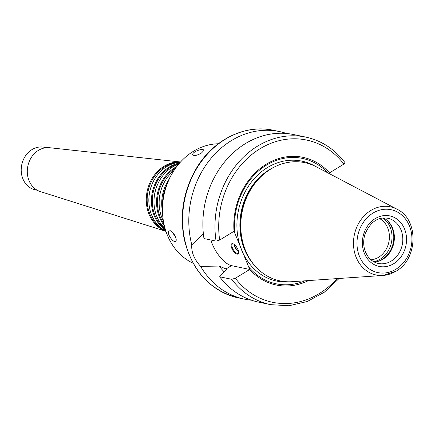 <?xml version="1.0" encoding="UTF-8"?>
<svg xmlns="http://www.w3.org/2000/svg" width="435" height="435" viewBox="0 0 435 435"><rect width="100%" height="100%" fill="white"/><g stroke="black" fill="none" stroke-linecap="round" stroke-linejoin="round"><path stroke-width="0.65" d="M162.587 202.672A36.888 31.298 -78.1 0 1 165.914 186.876M162.353 210.801A37.383 31.722 -78.1 0 1 168.976 179.345M163.37 220.86A37.1 31.478 -78.1 0 1 159.466 208.109A37.1 31.478 -78.1 0 1 165.251 180.639A37.1 31.478 -78.1 0 1 173.967 170.547M159.455 207.99A36.502 30.972 -78.1 0 1 159.438 207.876A36.502 30.972 -78.1 0 1 165.131 180.846A36.502 30.972 -78.1 0 1 165.191 180.742M163.903 223.775A36.317 30.814 -78.1 0 1 175.631 168.095M164.305 225.602A36.817 31.238 -78.1 0 1 176.735 166.589M165.028 228.386A36.529 30.994 -78.1 0 1 154.322 206.81A36.529 30.994 -78.1 0 1 160.02 179.753A36.529 30.994 -78.1 0 1 178.519 164.332M154.305 206.69A35.931 30.488 -78.1 0 1 154.289 206.571A35.931 30.488 -78.1 0 1 159.895 179.959A35.931 30.488 -78.1 0 1 159.955 179.856M165.202 228.995A35.746 30.33 -78.1 0 1 153.196 192.444A35.746 30.33 -78.1 0 1 178.926 163.843M165.523 230.044A36.246 30.755 -78.1 0 1 152.337 192.265A36.246 30.755 -78.1 0 1 179.639 163.016M165.811 230.952A35.958 30.51 -78.1 0 1 149.172 205.505A35.958 30.51 -78.1 0 1 154.784 178.872A35.958 30.51 -78.1 0 1 180.269 162.298M149.156 205.385A35.36 30.004 -78.1 0 1 149.145 205.271A35.36 30.004 -78.1 0 1 154.659 179.079A35.36 30.004 -78.1 0 1 154.719 178.975M163.272 229.49A35.175 29.846 -78.1 0 1 148.041 191.362A35.175 29.846 -78.1 0 1 177.355 162.614M165.936 231.322A35.675 30.271 -78.1 0 1 147.177 191.177A35.675 30.271 -78.1 0 1 180.53 162.01M165.942 231.349L40.335 191.579A22.489 19.086 -78.1 0 1 27.851 166.045A22.489 19.086 -78.1 0 1 49.574 147.715L180.552 161.989M37.252 190.242L35.322 189.834A21.739 18.444 -78.1 0 1 21.75 164.762A21.739 18.444 -78.1 0 1 44.283 147.286L46.219 147.693M238.538 251.501A5.438 2.246 58.6 0 1 237.847 250.984L237.151 250.391A4.024 1.664 58.6 0 1 234.552 246.145A4.024 1.664 58.6 0 1 234.508 244.649M234.552 246.145L234.34 245.248A5.438 2.246 58.6 0 1 234.193 244.399M238.614 252.507A5.438 2.246 58.6 0 1 238.114 253.257A5.438 2.246 58.6 0 1 233.361 249.788A5.438 2.246 58.6 0 1 232.442 243.981A5.438 2.246 58.6 0 1 233.339 243.877M238.462 251.109A4.024 1.664 58.6 0 1 237.151 250.391M238.249 250.348A3.137 1.294 58.6 0 1 235.857 248.26A3.137 1.294 58.6 0 1 235.09 245.182M237.95 249.527A5.981 2.469 58.6 0 1 238.592 252.838A5.981 2.469 58.6 0 1 232.747 250.163A5.981 2.469 58.6 0 1 233.029 243.747A5.981 2.469 58.6 0 1 237.95 249.527M203.221 149.673L204.102 150.206L201.525 152.984C197.207 155.447 194.298 156.073 192.792 154.849C191.503 152.685 200.203 148.683 203.221 149.673M172.989 232.703A6.117 2.528 -121.4 0 0 175.468 236.901M170.341 230.74C172.314 231.512 174.022 233.557 175.463 236.89C176.392 239.206 176.469 240.685 175.691 241.316C173.19 243.285 165.876 232.54 169.307 230.882L170.341 230.74M329.812 173.902L329.48 172.891L343.884 164.087L345.015 162.641C334.629 149.102 321.568 140.592 305.843 137.112L293.739 134.567A85.603 72.634 -78.1 0 0 203.966 238.554L216.07 241.104L219.659 240.06L234.052 231.257L249.717 269.461L235.33 278.264L231.735 279.303L219.631 276.758L226.559 269.178L219.115 266.068L200.622 266.383C194.151 259.211 191.204 252.034 191.797 244.851A85.603 72.634 -78.1 0 1 209.11 160.749A85.603 72.634 -78.1 0 1 279.667 131.598A85.603 72.634 -78.1 0 1 286.616 133.496M251.501 300.204A85.603 72.634 -78.1 0 1 244.378 299.133A85.603 72.634 -78.1 0 1 200.622 266.383M224.161 271.793A72.014 61.101 -78.1 0 1 219.115 266.068M339.11 278.471L324.32 292.222L307.24 301.52L288.932 305.756L270.554 304.647L258.45 302.097A85.603 72.634 -78.1 0 1 219.631 276.758M308.535 280.57A65.223 55.337 -78.1 0 1 249.706 269.472M304.924 280.82A64.054 54.348 -78.1 0 1 248.124 266.187M191.797 244.851L203.346 233.671M249.717 269.461L231.502 265.622A21.875 9.037 58.6 0 1 210.899 240.017M379.668 218.636A21.739 18.444 -78.1 0 1 389.401 237.543A21.739 18.444 -78.1 0 1 378.597 257.264A21.739 18.444 -78.1 0 1 370.995 259.825M382.854 218A23.642 20.059 -78.1 0 1 391.968 238.646A23.642 20.059 -78.1 0 1 380.261 259.13A23.642 20.059 -78.1 0 1 373.649 261.696M386.769 220.083A23.642 20.059 -78.1 0 1 382.028 259.505A23.642 20.059 -78.1 0 1 378.075 261.37M383.523 217.946A23.098 19.597 -78.1 0 1 387.15 220.404A23.098 19.597 -78.1 0 1 382.882 259.249A23.098 19.597 -78.1 0 1 378.548 261.228A23.098 19.597 -78.1 0 1 374.241 262.017M395.725 271.304A34.816 29.542 -78.1 0 1 383.039 275.453L292.043 281.701A60.4 51.248 -78.1 0 1 246.667 253.126A60.4 51.248 -78.1 0 1 263.197 174.62A60.4 51.248 -78.1 0 1 316.25 166.774L396.992 209.197C418.938 219.316 418.095 259.146 395.975 271.228L383.039 275.453A34.816 29.542 -78.1 0 1 354.351 234.813A34.816 29.542 -78.1 0 1 396.992 209.197M246.667 253.126L246.21 252.153A59.106 50.15 -78.1 0 1 262.392 175.327L263.197 174.62M235.09 234.411A64.054 54.348 -78.1 0 1 264.524 166.377A64.054 54.348 -78.1 0 1 327.68 172.782M234.035 231.273A65.223 55.337 -78.1 0 1 266.253 164.229A65.223 55.337 -78.1 0 1 329.507 172.88M193.135 263.251A62.232 52.804 -78.1 0 1 163.038 218.587A62.232 52.804 -78.1 0 1 172.749 172.494A62.232 52.804 -78.1 0 1 218.299 143.762M244.378 299.133L238.184 297.828A85.603 72.634 -78.1 0 1 184.755 199.094A85.603 72.634 -78.1 0 1 273.474 130.299L279.667 131.598M270.554 304.647A85.603 72.634 -78.1 0 1 231.735 279.303M337.049 278.612A82.884 70.329 -78.1 0 1 235.33 278.264M231.502 265.622L225.906 269.042M391.326 261.027A23.098 19.597 -78.1 0 1 378.292 263.463C371.517 261.821 366.933 257.074 364.546 249.222C363.301 244.416 363.41 239.527 364.883 234.552C370.054 222.116 377.7 216.684 387.813 218.256A23.098 19.597 -78.1 0 1 402.728 237.184A23.098 19.597 -78.1 0 1 391.326 261.027M393.708 263.697A25.817 21.908 -78.1 0 1 362.469 240.506A25.817 21.908 -78.1 0 1 397.209 219.262A25.817 21.908 -78.1 0 1 393.708 263.697M395.964 269.205A32.13 27.258 -78.1 0 1 357.091 240.348A32.13 27.258 -78.1 0 1 400.325 213.906A32.13 27.258 -78.1 0 1 395.964 269.205M254.116 264.931A59.106 50.15 -78.1 0 1 274.784 166.822M290.662 281.777A61.281 51.993 -78.1 0 1 238.445 210.399A61.281 51.993 -78.1 0 1 315.011 166.148M219.659 240.06A82.884 70.329 -78.1 0 1 259.923 148.808A82.884 70.329 -78.1 0 1 343.884 164.087M216.07 241.104A85.603 72.634 -78.1 0 1 305.843 137.112M163.038 218.587L162.842 217.027A58.312 49.476 -78.1 0 1 171.939 173.842L172.749 172.494M238.184 297.828C209.893 290.509 191.884 270.836 184.157 238.82C179.481 214.085 183.488 190.709 196.174 168.704C212.987 139.885 244.976 123.861 273.474 130.299M162.842 217.027C161.075 201.623 164.109 187.224 171.939 173.842"/></g></svg>
